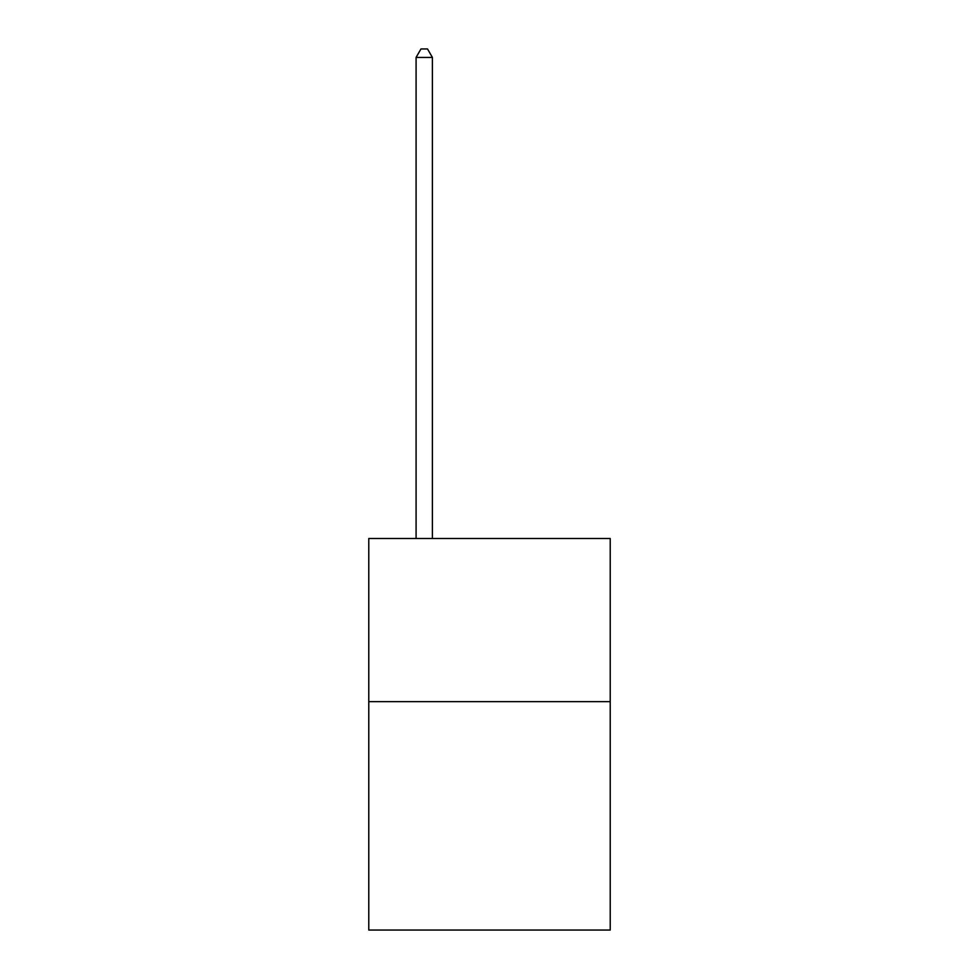 <?xml version="1.0" encoding="UTF-8"?>
<svg xmlns="http://www.w3.org/2000/svg" width="979" height="979" viewBox="0 0 979 979"><rect width="100%" height="100%" fill="white"/><g stroke="black" fill="none" stroke-linecap="round" stroke-linejoin="round"><path stroke-width="1.47" d="M610.223 701.649L610.223 930.05L368.777 930.05L368.777 538.511L610.223 538.511L610.223 701.649L368.777 701.649M432.4 538.511L432.4 57.431L416.087 57.431L416.087 538.511M416.087 57.431L420.982 48.95L427.505 48.95L432.4 57.431"/></g></svg>
